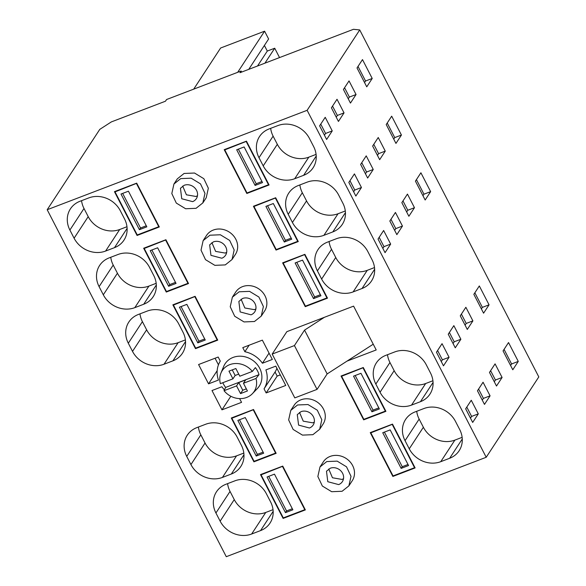 <?xml version="1.0" encoding="UTF-8"?>
<svg xmlns="http://www.w3.org/2000/svg" width="586" height="586" viewBox="0 0 586 586"><rect width="100%" height="100%" fill="white"/><g stroke="black" fill="none" stroke-linecap="round" stroke-linejoin="round"><path stroke-width="0.88" d="M246.53 141.292L224.775 149.899L225.163 149.305M246.281 141.673L268.513 184.744L247.006 192.97L224.775 149.899M255.1 185.425L262.521 182.59L244.12 146.947L236.7 149.782L255.1 185.425L256.207 183.74L261.971 181.535M268.513 184.744L268.762 184.363M256.207 183.74L238.348 149.152M136.772 183.272L115.017 191.878L115.405 191.285M136.523 183.652L158.755 226.723L137.249 234.949L115.017 191.878M139.409 229.683L146.83 226.841L128.429 191.197L121.009 194.032L139.409 229.683L140.515 227.998L146.28 225.786M158.755 226.723L159.004 226.35M140.515 227.998L122.657 193.402M275.735 197.885L253.98 206.484L254.368 205.891M275.493 198.258L297.725 241.337L276.218 249.563L253.98 206.484M284.313 242.018L291.725 239.183L273.325 203.532L265.912 206.375L284.313 242.018L285.411 240.333L291.183 238.128M297.725 241.337L297.974 240.956M285.411 240.333L267.56 205.745M165.977 239.864L144.222 248.471L144.61 247.878M165.728 240.245L187.967 283.316L166.453 291.542L144.222 248.471M168.621 286.268L176.034 283.434L157.634 247.783L150.221 250.625L168.621 286.268L169.72 284.584L175.492 282.379M187.967 283.316L188.209 282.935M169.72 284.584L151.869 249.995M304.947 254.47L283.192 263.077L283.58 262.484M304.698 254.851L326.929 297.93L305.423 306.156L283.192 263.077M313.517 298.611L320.938 295.776L302.537 260.125L295.117 262.96L313.517 298.611L314.623 296.926L320.388 294.721M326.929 297.93L327.178 297.549M314.623 296.926L296.765 262.33M195.189 296.457L173.434 305.057L173.822 304.464M194.94 296.831L217.172 339.909L195.665 348.135L173.434 305.057M197.826 342.861L205.246 340.026L186.846 304.376L179.426 307.211L197.826 342.861L198.932 341.177L204.697 338.972M217.172 339.909L217.421 339.528M198.932 341.177L181.074 306.581M363.364 367.656L341.609 376.263L341.997 375.67M363.115 368.03L385.346 411.108L363.84 419.334L341.609 376.263M371.934 411.79L379.354 408.955L360.954 373.304L353.541 376.146L371.934 411.79L373.04 410.105L378.805 407.9M385.346 411.108L385.595 410.727M373.04 410.105L355.182 375.516M253.606 409.636L231.851 418.243L232.239 417.65M253.357 410.017L275.588 453.088L254.082 461.314L231.851 418.243M256.243 456.04L263.663 453.205L245.263 417.562L237.843 420.396L256.243 456.04L257.349 454.355L263.114 452.15M275.588 453.088L275.838 452.714M257.349 454.355L239.491 419.766M392.576 424.242L370.821 432.849L371.209 432.256M392.327 424.623L414.558 467.701L393.052 475.927L370.821 432.849M401.146 468.382L408.559 465.548L390.159 429.897L382.746 432.732L401.146 468.382L402.245 466.698L408.017 464.493M414.558 467.701L414.807 467.32M402.245 466.698L384.394 432.102M282.811 466.229L261.056 474.836L261.444 474.242M282.569 466.61L304.801 509.681L283.294 517.907L261.056 474.836M285.455 512.633L292.868 509.798L274.468 474.147L267.055 476.989L285.455 512.633L286.554 510.948L292.326 508.743M304.801 509.681L305.05 509.3M286.554 510.948L268.703 476.359M373.238 344.202L327.156 373.927L317.048 389.382L294.795 397.894L272.182 354.076L294.428 345.564L317.048 389.382M347.022 361.115L376.205 349.952L353.592 306.134L286.847 331.669L272.182 354.076M324.402 317.304L304.544 330.116L294.428 345.564M304.544 330.116L327.156 373.927M238.722 374.102L235.14 375.472L232.935 378.842L220.387 383.647A19.06 16.862 33.2 0 1 220.929 373.106A19.06 16.862 33.2 0 1 248.501 367.7A19.06 16.862 33.2 0 1 252.361 371.414L255.371 367.612A19.851 17.565 33.2 0 1 259.012 374.666L225.647 387.427A19.851 17.565 33.2 0 1 222.827 382.709M256.001 378.468A19.06 16.862 33.2 0 1 252.39 393.689A19.06 16.862 33.2 0 1 227.881 394.415A19.06 16.862 33.2 0 1 224.028 390.701L236.576 385.903L238.78 382.533L245.659 379.896L243.454 383.266L256.001 378.468L259.012 374.666M220.929 373.106L223.669 366.47A20.422 18.063 33.2 0 1 253.211 360.683A20.422 18.063 33.2 0 1 257.371 388.525L252.39 393.689M232.935 378.842L228.965 371.15L235.843 368.521L239.813 376.212L252.361 371.414M224.028 390.701L225.647 387.427M243.454 383.266L247.424 390.965L240.546 393.594L236.576 385.903M235.14 375.472L232.254 369.891M240.546 393.594L242.75 390.225L238.78 382.533M246.332 388.855L242.75 390.225M47.195 209.729L226.277 556.7L486.212 457.278L538.805 376.915L359.723 29.937L353.468 29.3L240.004 72.701L241.102 71.016L166.571 99.525L165.472 101.21L111.333 121.917L99.788 129.367L47.195 209.729L307.13 110.307L486.212 457.278M143.709 304.244L134.809 307.65A24.18 21.389 33.2 0 1 103.312 294.802L99.093 286.627A24.18 21.389 33.2 0 1 99.627 265.451A24.18 21.389 33.2 0 1 109.128 257.891L118.028 254.485A24.18 21.389 33.2 0 1 149.525 267.341L153.737 275.508A24.18 21.389 33.2 0 1 153.202 296.692A24.18 21.389 33.2 0 1 143.709 304.244L156.33 284.964M323.919 235.316L332.819 231.91A24.18 21.389 33.2 0 0 342.319 224.357A24.18 21.389 33.2 0 0 342.854 203.174L338.635 195.006A24.18 21.389 33.2 0 0 307.137 182.151L298.237 185.557A24.18 21.389 33.2 0 0 288.744 193.116A24.18 21.389 33.2 0 0 288.209 214.293L292.421 222.468A24.18 21.389 33.2 0 0 323.919 235.316L338.034 213.751L345.3 210.975M166.278 292.055L188.524 283.543L165.911 239.733L143.665 248.237L166.278 292.055L166.666 291.462M114.497 247.658L105.597 251.057A24.18 21.389 33.2 0 1 74.1 238.209L69.888 230.042A24.18 21.389 33.2 0 1 70.423 208.858A24.18 21.389 33.2 0 1 79.916 201.298L88.816 197.9A24.18 21.389 33.2 0 1 120.313 210.748L124.532 218.922A24.18 21.389 33.2 0 1 123.998 240.099A24.18 21.389 33.2 0 1 114.497 247.658L127.118 228.372M294.714 178.723L303.614 175.324A24.18 21.389 33.2 0 0 313.107 167.764A24.18 21.389 33.2 0 0 313.642 146.588L309.43 138.413A24.18 21.389 33.2 0 0 277.932 125.565L269.033 128.964A24.18 21.389 33.2 0 0 259.532 136.523A24.18 21.389 33.2 0 0 258.997 157.707L263.217 165.875A24.18 21.389 33.2 0 0 294.714 178.723L308.822 157.158L316.088 154.382M137.065 235.469L159.319 226.958L136.699 183.14L114.453 191.651L137.065 235.469L137.454 234.876M246.831 193.483L269.077 184.971L246.457 141.16L224.211 149.664L246.831 193.483L247.219 192.889M202.844 202.924L206.213 197.768L208.345 188.209L203.847 178.701L194.523 173.031L184.099 173.456L177.316 178.855L173.939 184.011L171.815 193.563L176.305 203.078L185.63 208.748L196.061 208.316L202.837 202.917L204.968 193.365L200.478 183.85L191.153 178.181L180.722 178.613L173.947 184.011M276.035 250.076L298.281 241.564L275.669 197.746L253.423 206.257L276.035 250.076L276.424 249.482M232.356 297.19L235.733 292.033A17.272 15.273 33.2 0 1 242.516 286.642A17.272 15.273 33.2 0 1 262.264 291.879A17.272 15.273 33.2 0 1 264.63 310.946L261.261 316.103L263.385 306.551L258.895 297.036L249.57 291.367L239.139 291.791L232.364 297.19L230.232 306.749L234.722 316.264L244.047 321.934L254.478 321.502L261.253 316.103M305.247 306.668L327.493 298.157L304.881 254.339L282.628 262.85L305.247 306.668L305.636 306.075M195.49 348.648L217.736 340.136L195.116 296.318L172.87 304.83L195.49 348.648L195.878 348.055M367.246 270.344L353.131 291.909L362.031 288.502A24.18 21.389 33.2 0 0 371.524 280.95A24.18 21.389 33.2 0 0 372.059 259.766L367.847 251.599A24.18 21.389 33.2 0 0 336.349 238.744L327.449 242.15A24.18 21.389 33.2 0 0 317.949 249.702A24.18 21.389 33.2 0 0 317.414 270.886L321.633 279.053L335.741 257.488A24.18 21.389 -146.8 0 0 367.246 270.344L374.505 267.56M353.131 291.909A24.18 21.389 33.2 0 1 321.633 279.053M139.973 313.854A24.18 21.389 -146.8 0 0 142.413 321.655L128.305 343.22A24.18 21.389 33.2 0 1 128.839 322.036A24.18 21.389 33.2 0 1 138.333 314.484L147.233 311.078A24.18 21.389 33.2 0 1 178.73 323.933L182.949 332.101A24.18 21.389 33.2 0 1 182.414 353.285A24.18 21.389 33.2 0 1 172.914 360.837L164.014 364.243A24.18 21.389 33.2 0 1 132.517 351.388L146.632 329.823A24.18 21.389 -146.8 0 0 178.129 342.678L164.014 364.243M128.305 343.22L132.517 351.388M290.773 410.376L294.15 405.219A17.272 15.273 33.2 0 1 300.933 399.82A17.272 15.273 33.2 0 1 320.681 405.058A17.272 15.273 33.2 0 1 323.047 424.132L319.678 429.289L321.802 419.73L317.312 410.215L307.987 404.545L297.556 404.977L290.781 410.376L288.649 419.928L293.139 429.443L302.464 435.112L312.895 434.68L319.67 429.282M319.985 466.961L323.355 461.812A17.272 15.273 33.2 0 1 330.145 456.413A17.272 15.273 33.2 0 1 349.893 461.651A17.272 15.273 33.2 0 1 352.259 480.725L348.882 485.875L351.014 476.323L346.516 466.808L337.192 461.138L326.768 461.57L319.985 466.969L317.854 476.521L322.351 486.036L331.676 491.705L342.099 491.273L348.882 485.875M237.147 437.112L241.366 445.279A24.18 21.389 33.2 0 1 240.831 466.463A24.18 21.389 33.2 0 1 231.331 474.023L222.438 477.422A24.18 21.389 33.2 0 1 190.933 464.573L186.722 456.399A24.18 21.389 33.2 0 1 187.256 435.222A24.18 21.389 33.2 0 1 196.75 427.663L205.649 424.264A24.18 21.389 33.2 0 1 237.147 437.112M425.663 383.522L411.548 405.087L420.448 401.688A24.18 21.389 33.2 0 0 429.941 394.129A24.18 21.389 33.2 0 0 430.476 372.945L426.264 364.778A24.18 21.389 33.2 0 0 394.766 351.93L385.866 355.328A24.18 21.389 33.2 0 0 376.366 362.888A24.18 21.389 33.2 0 0 375.831 384.064L380.05 392.239L394.166 370.674A24.18 21.389 -146.8 0 0 425.663 383.522L432.922 380.746M411.548 405.087A24.18 21.389 33.2 0 1 380.05 392.239M253.906 461.827L276.153 453.322L253.533 409.504L231.287 418.016L253.906 461.827L254.295 461.233M370.257 432.622L392.869 476.44L415.122 467.928L392.503 424.11L370.257 432.622M283.111 518.42L260.499 474.601L282.745 466.097L305.357 509.908L283.111 518.42L283.499 517.826M459.688 429.538A24.18 21.389 33.2 0 1 459.153 450.722A24.18 21.389 33.2 0 1 449.652 458.274L440.753 461.68A24.18 21.389 33.2 0 1 409.255 448.825L405.043 440.657A24.18 21.389 33.2 0 1 405.578 419.473A24.18 21.389 33.2 0 1 415.071 411.921L423.971 408.515A24.18 21.389 33.2 0 1 455.469 421.371L459.688 429.538M270.578 501.872A24.18 21.389 33.2 0 1 270.043 523.056A24.18 21.389 33.2 0 1 260.543 530.608L251.643 534.014A24.18 21.389 33.2 0 1 220.146 521.159L215.926 512.992A24.18 21.389 33.2 0 1 216.468 491.808A24.18 21.389 33.2 0 1 225.962 484.256L234.861 480.85A24.18 21.389 33.2 0 1 266.359 493.705L270.578 501.872M363.664 419.847L341.045 376.029L363.298 367.517L385.91 411.335L363.664 419.847L364.053 419.254M198.581 364.536L208.55 383.845L218.439 380.065A25.901 22.913 33.2 0 1 220.277 361.13L218.175 357.042L198.581 364.536M272.329 359.452L262.36 340.144L242.772 347.637L244.875 351.725A25.901 22.913 33.2 0 1 262.433 363.239L272.329 359.452M224.445 389.851A25.901 22.913 33.2 0 1 221.889 386.745L212 390.532L221.962 409.841L241.557 402.348L239.615 398.597M265.883 369.92A25.901 22.913 33.2 0 1 264.044 388.855L266.154 392.942L285.741 385.449L275.779 366.133L265.883 369.92M203.152 240.597L206.521 235.447A17.272 15.273 33.2 0 1 213.304 230.049A17.272 15.273 33.2 0 1 233.06 235.286A17.272 15.273 33.2 0 1 235.425 254.361L232.049 259.51L234.18 249.958L229.683 240.443L220.358 234.774L209.935 235.206L203.152 240.604L201.02 250.156L205.518 259.671L214.842 265.341L225.266 264.909L232.049 259.51M307.13 110.307L359.723 29.937M436.453 352.223L442.049 343.667L449.074 357.277L443.477 365.832L436.453 352.223M472.895 320.886L467.291 329.442L460.266 315.832L465.87 307.276L472.895 320.886L466.214 323.435L465.086 325.171M473.847 294.319L483.582 313.188L489.054 304.823L479.319 285.953L473.847 294.319M512.787 369.773L518.266 361.408L508.531 342.546L503.052 350.911L512.787 369.773M495.075 363.869L502.099 377.472L496.496 386.035L489.478 372.425L495.075 363.869M483.054 382.233L490.079 395.836L484.483 404.399L477.458 390.789L483.054 382.233M478.286 413.87L471.261 400.26L465.658 408.816L472.682 422.425L478.286 413.87L471.613 416.419L470.477 418.148M448.246 334.196L453.85 325.64L460.874 339.25L455.271 347.806L448.246 334.196M425.165 200.002L430.637 191.637L420.902 172.775L415.43 181.14L425.165 200.002M407.453 194.091L414.47 207.7L408.874 216.263L401.85 202.653L407.453 194.091M395.433 212.454L402.457 226.064L396.854 234.627L389.829 221.017L395.433 212.454M383.632 230.488L390.657 244.091L385.053 252.654L378.036 239.044L383.632 230.488M349.036 80.912L356.054 94.522L350.457 103.077L343.433 89.468L349.036 80.912M354.427 173.896L361.452 187.505L355.849 196.061L348.824 182.451L354.427 173.896M373.245 169.479L366.221 155.869L360.624 164.424L367.649 178.034L373.245 169.479L366.572 172.028L365.437 173.756M385.266 151.115L378.241 137.505L372.637 146.061L379.662 159.67L385.266 151.115L378.593 153.664L377.457 155.393M401.432 135.044L395.953 143.409L386.218 124.547L391.69 116.182L401.432 135.044L394.752 137.6L387.221 123.009M325.215 117.303L332.24 130.912L326.636 139.468L319.612 125.858L325.215 117.303M337.016 99.276L344.041 112.886L338.437 121.441L331.412 107.831L337.016 99.276M366.748 86.823L372.22 78.458L362.485 59.596L357.013 67.954L366.748 86.823M241.102 71.016L241.652 72.071M299.519 412.412L303.248 421.166L312.814 422.843L314.308 422.088M328.731 469.005L332.46 477.758L342.026 479.436L343.513 478.681M309.445 428A9.501 8.402 -146.8 0 0 313.173 425.033A9.501 8.402 -146.8 0 0 311.869 414.544A9.501 8.402 -146.8 0 0 301.006 411.658L297.278 414.632L298.582 425.114L309.445 428M338.649 484.593A9.501 8.402 -146.8 0 0 342.385 481.619A9.501 8.402 -146.8 0 0 341.081 471.129A9.501 8.402 -146.8 0 0 330.218 468.251L326.49 471.217L327.786 481.707L338.649 484.593M466.793 407.087L471.613 416.419M478.586 389.06L483.406 398.392L482.278 400.121M490.607 370.696L495.426 380.028L494.291 381.757M510.582 365.503L511.593 363.965L504.063 349.373M481.377 308.91L482.381 307.372L474.85 292.788M461.402 314.103L466.214 323.435M449.381 332.467L454.201 341.799L453.066 343.535M437.581 350.494L442.401 359.826L441.265 361.562M227.595 483.633A24.18 21.389 -146.8 0 0 230.042 491.427L234.261 499.594A24.18 21.389 -146.8 0 0 265.758 512.45L251.643 534.014M273.017 509.673L265.758 512.45M416.712 411.299A24.18 21.389 -146.8 0 0 419.151 419.093L423.37 427.26A24.18 21.389 -146.8 0 0 454.868 440.115L462.134 437.339M387.5 354.706A24.18 21.389 -146.8 0 0 389.946 362.5L394.166 370.674M198.39 427.04A24.18 21.389 -146.8 0 0 200.837 434.834L205.049 443.009A24.18 21.389 -146.8 0 0 236.546 455.857L222.438 477.422M243.813 453.081L236.546 455.857M490.079 395.836L483.406 398.392M502.099 377.472L495.426 380.028M518.266 361.408L511.593 363.965M489.054 304.823L482.381 307.372M460.874 339.25L454.201 341.799M449.074 357.277L442.401 359.826M392.869 476.44L393.257 475.847M264.044 388.855L275.068 372.007A25.901 22.913 -146.8 0 0 276.9 368.308M275.068 372.007L277.178 376.087L280.298 374.901M215.055 358.236L218.453 364.829M266.154 392.942L277.178 376.087M221.962 409.841L230.847 396.268M249.145 345.198L244.875 351.725M269.055 353.116L262.433 363.239M208.55 383.845L217.179 370.66M248.742 69.353L268.615 38.991L264.594 31.19L220.614 48.015L193.695 89.153M264.594 31.19L237.674 72.327M264.396 45.437L267.297 51.055L257.518 65.998M279.544 57.575L274.717 48.22L264.931 63.163M182.686 186.048L186.414 194.801L195.98 196.478L197.475 195.731M211.898 242.641L215.626 251.394L225.192 253.071L226.679 252.317M192.611 201.635A9.501 8.402 -146.8 0 0 196.339 198.669A9.501 8.402 -146.8 0 0 195.035 188.179A9.501 8.402 -146.8 0 0 184.172 185.293L180.444 188.267L181.748 198.757L192.611 201.635M221.816 258.228A9.501 8.402 -146.8 0 0 225.544 255.262A9.501 8.402 -146.8 0 0 224.248 244.772A9.501 8.402 -146.8 0 0 213.385 241.886L209.656 244.86L210.953 255.342L221.816 258.228M344.568 87.739L349.381 97.071L348.252 98.807M349.959 180.722L354.772 190.054L353.644 191.79M361.752 162.696L366.572 172.028M373.773 144.332L378.593 153.664M393.748 139.138L394.752 137.6M320.747 124.129L325.567 133.462L324.432 135.198M332.548 106.103L337.36 115.435L336.232 117.171M364.543 82.545L365.547 81.007L358.017 66.423M110.761 257.269A24.18 21.389 -146.8 0 0 113.208 265.062L117.427 273.23A24.18 21.389 -146.8 0 0 148.925 286.085L134.809 307.65M156.184 283.309L148.925 286.085M299.871 184.934A24.18 21.389 -146.8 0 0 302.317 192.728L306.537 200.903A24.18 21.389 -146.8 0 0 338.034 213.751M81.557 200.676A24.18 21.389 -146.8 0 0 83.996 208.47L88.215 216.644A24.18 21.389 -146.8 0 0 119.712 229.492L105.597 251.057M126.979 226.716L119.712 229.492M270.666 128.341A24.18 21.389 -146.8 0 0 273.113 136.142L277.325 144.31A24.18 21.389 -146.8 0 0 308.822 157.158M356.054 94.522L349.381 97.071M361.452 187.505L354.772 190.054M332.24 130.912L325.567 133.462M344.041 112.886L337.36 115.435M372.22 78.458L365.547 81.007M267.297 51.055L274.717 48.22M241.102 299.226L244.831 307.98L254.397 309.664L255.892 308.91M251.028 314.814A9.501 8.402 -146.8 0 0 254.756 311.847A9.501 8.402 -146.8 0 0 253.452 301.358A9.501 8.402 -146.8 0 0 242.589 298.479L238.861 301.446L240.165 311.935L251.028 314.814M422.96 195.731L423.964 194.193L416.434 179.602M402.985 200.917L407.797 210.257L406.669 211.986M390.965 219.289L395.784 228.621L394.649 230.349M379.164 237.315L383.984 246.647L382.848 248.376M329.083 241.52A24.18 21.389 -146.8 0 0 331.53 249.321L335.741 257.488M142.413 321.655L146.632 329.823M185.396 339.895L178.129 342.678M430.637 191.637L423.964 194.193M414.47 207.7L407.797 210.257M402.457 226.064L395.784 228.621M390.657 244.091L383.984 246.647M234.261 499.594L220.146 521.159M230.042 491.427L215.926 512.992M273.164 511.329L260.543 530.608M454.868 440.115L440.753 461.68M423.37 427.26L409.255 448.825M419.151 419.093L405.043 440.657M462.273 438.995L449.652 458.274M389.946 362.5L375.831 384.064M433.069 382.402L420.448 401.688M231.331 474.023L243.952 454.736M205.049 443.009L190.933 464.573M200.837 434.834L186.722 456.399M117.427 273.23L103.312 294.802M113.208 265.062L99.093 286.627M306.537 200.903L292.421 222.468M302.317 192.728L288.209 214.293M345.44 212.63L332.819 231.91M88.215 216.644L74.1 238.209M83.996 208.47L69.888 230.042M277.325 144.31L263.217 165.875M273.113 136.142L258.997 157.707M316.228 156.037L303.614 175.324M331.53 249.321L317.414 270.886M374.644 269.223L362.031 288.502M185.535 341.557L172.914 360.837"/></g></svg>
